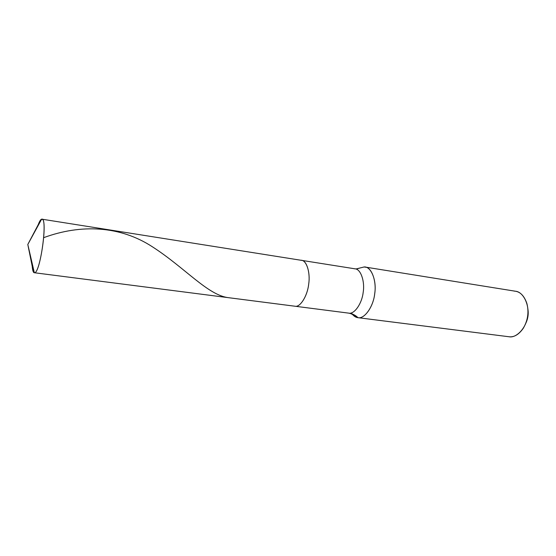 <?xml version="1.0" encoding="UTF-8"?>
<svg xmlns="http://www.w3.org/2000/svg" width="556" height="556" viewBox="0 0 556 556"><rect width="100%" height="100%" fill="white"/><g stroke="black" fill="none" stroke-linecap="round" stroke-linejoin="round"><path stroke-width="0.83" d="M41.617 219.21C48.205 216.11 40.303 274.421 34.34 272.732L27.8 244.473L41.617 219.21L42.305 219.314L40.845 219.703L38.225 224.666C39.545 221.219 40.678 219.398 41.617 219.21L41.971 219.189C48.045 218.939 40.004 274.483 34.34 272.732L27.8 244.473L41.617 219.21M354.207 268.756L355.069 268.833C360.83 269.062 365.049 281.683 363.165 292.456C361.935 303.708 354.248 314.46 348.848 313.153C354.248 314.46 361.935 303.708 363.165 292.456C365.049 281.683 360.83 269.062 355.069 268.833L301.547 260.347C306.849 260.472 310.533 273.455 308.622 284.623C307.301 296.285 300.038 307.517 295.09 306.238L34.284 272.725C33.263 272.649 32.582 270.55 32.241 266.414L33.353 271.912L34.34 272.732L295.09 306.238C300.038 307.517 307.301 296.285 308.622 284.623C310.533 273.455 306.849 260.472 301.547 260.347L300.761 260.284C306.127 259.423 310.54 271.947 308.733 283.741C307.642 295.57 300.198 307.593 295.09 306.238L295.09 306.238C300.198 307.593 307.642 295.57 308.733 283.741C310.54 271.947 306.127 259.423 300.761 260.284M294.84 306.21L34.284 272.725M348.848 313.153L295.09 306.238L348.848 313.153C352.316 313.633 355.367 315.141 357.995 317.678C364.263 319.241 373.222 307.044 374.647 294.138C376.815 281.829 371.867 267.36 365.16 267.061L364.097 266.977C370.873 266.109 376.787 280.064 374.779 293.109C373.667 306.21 364.486 319.339 357.995 317.678C355.367 315.141 352.316 313.633 348.848 313.153M356.181 268.937L364.097 266.977L366.195 267.311L364.097 266.977L356.181 268.937M365.16 267.061L515.454 291.233C523.342 291.803 529.68 305.091 527.623 316.107C526.469 327.686 516.475 338.375 509.039 336.755L357.897 317.671C355.499 317.413 353.324 315.822 351.378 312.882M525.684 323.516C528.019 318.699 528.728 313.744 527.818 308.636C528.728 313.744 528.019 318.699 525.684 323.516M514.203 291.108C519.839 291.365 524.058 295.451 526.852 303.374C529.09 312.048 527.894 320.353 523.272 328.29C518.831 334.559 514.085 337.381 509.039 336.755L357.995 317.678L353.595 315.586C352.907 314.487 351.281 313.674 348.709 313.132L294.965 306.224M352.712 314.689L353.595 315.586M43.743 237.641C80.752 224.005 119.894 225.569 152.504 246.864C185.218 267.936 208.097 295.542 228.822 297.724M301.547 260.347L41.971 219.189M40.845 219.703L27.8 244.473L33.353 271.912M355.069 268.833L356.764 268.944L360.441 267.853M508.921 336.741L357.897 317.671"/></g></svg>
